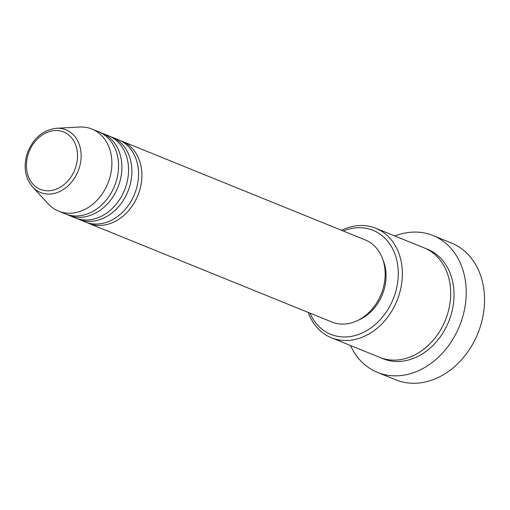 <?xml version="1.0" encoding="UTF-8"?>
<svg xmlns="http://www.w3.org/2000/svg" width="510" height="510" viewBox="0 0 510 510"><rect width="100%" height="100%" fill="white"/><g stroke="black" fill="none" stroke-linecap="round" stroke-linejoin="round"><path stroke-width="0.76" d="M120.271 140.607A44.306 35.152 112.1 0 1 121.96 141.225A44.306 35.152 112.1 0 1 138.701 193.335A44.306 35.152 112.1 0 1 88.644 223.348A44.306 35.152 112.1 0 1 87 222.615M110.268 136.552A44.306 35.152 112.1 0 1 111.958 137.171L118.626 139.874A44.306 35.152 112.1 0 1 135.367 191.983A44.306 35.152 112.1 0 1 85.31 221.997L78.648 219.294A44.306 35.152 112.1 0 1 77.004 218.56M111.958 137.171A44.306 35.152 112.1 0 1 128.705 189.28A44.306 35.152 112.1 0 1 78.648 219.294M100.272 132.492A44.306 35.152 112.1 0 1 101.962 133.116L108.624 135.819A44.306 35.152 112.1 0 1 125.371 187.929A44.306 35.152 112.1 0 1 75.314 217.936L68.646 215.233A44.306 35.152 112.1 0 1 67.001 214.506M101.962 133.116A44.306 35.152 112.1 0 1 118.709 185.226A44.306 35.152 112.1 0 1 68.646 215.233M56.444 128.271L79.541 127.028A44.306 35.152 112.1 0 1 91.966 129.062L98.628 131.765A44.306 35.152 112.1 0 1 115.375 183.874A44.306 35.152 112.1 0 1 65.318 213.881L58.65 211.178A44.306 35.152 112.1 0 1 48.322 203.981L32.621 186.998A33.813 26.826 112.1 0 0 78.706 169.588A33.813 26.826 112.1 0 0 56.444 128.271C43.082 129.878 33.443 137.987 27.521 152.618C23.148 166.183 24.85 177.646 32.621 186.998M309.94 313.121A56.126 44.529 -67.9 0 0 352.314 336.186A56.126 44.529 -67.9 0 0 394.23 296.329A56.126 44.529 -67.9 0 0 388.263 241.995A56.126 44.529 -67.9 0 0 343.249 230.998M341.515 230.297A59.077 46.869 112.1 0 1 375.793 228.263A59.077 46.869 112.1 0 1 398.125 297.738A59.077 46.869 112.1 0 1 331.379 337.754A59.077 46.869 112.1 0 1 308.206 312.413M377.483 372.396L395.811 379.835A73.848 58.586 -67.9 0 0 479.241 329.811A73.848 58.586 -67.9 0 0 451.337 242.97L433.003 235.531A73.848 58.586 112.1 0 1 460.912 322.377A73.848 58.586 112.1 0 1 377.483 372.396A73.848 58.586 112.1 0 1 350.459 345.493M375.793 228.263L424.122 247.866A59.077 46.869 112.1 0 1 446.448 317.341A59.077 46.869 112.1 0 1 379.701 357.357L331.379 337.754M121.96 141.225L365.243 239.923A44.306 35.152 112.1 0 1 381.99 292.026A44.306 35.152 112.1 0 1 331.933 322.039L88.644 223.348M382.972 259.915A41.355 32.812 112.1 0 1 383.093 292.644A41.355 32.812 112.1 0 1 358.575 320.044M394.88 236.002A73.848 58.586 112.1 0 1 433.003 235.531M91.966 129.062A44.306 35.152 112.1 0 1 108.707 181.165A44.306 35.152 112.1 0 1 58.65 211.178M75.321 168.376A30.963 24.563 -67.9 0 0 62.411 131.523A30.963 24.563 -67.9 0 0 28.636 152.936A30.963 24.563 -67.9 0 0 41.546 189.79A30.963 24.563 -67.9 0 0 75.321 168.376M425.767 248.587A59.077 46.869 112.1 0 1 449.782 318.693A59.077 46.869 112.1 0 1 381.384 357.994"/></g></svg>
